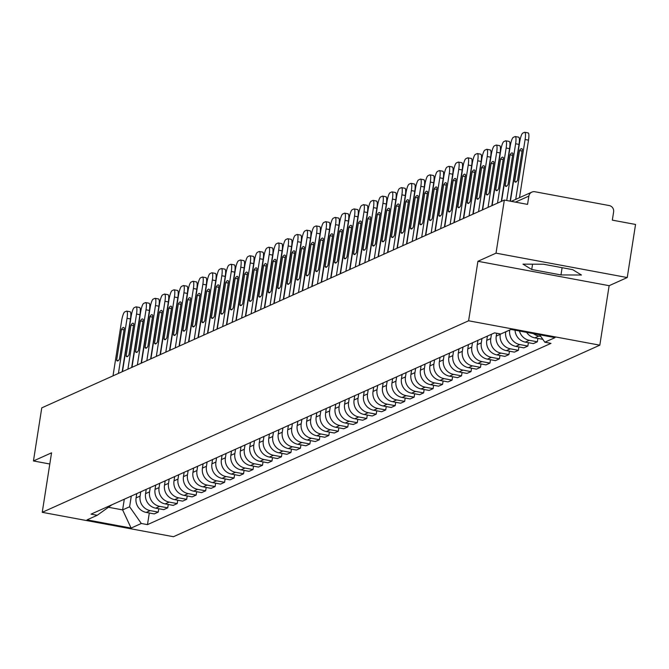 <?xml version="1.0" encoding="UTF-8"?>
<svg xmlns="http://www.w3.org/2000/svg" width="669" height="669" viewBox="0 0 669 669"><rect width="100%" height="100%" fill="white"/><g stroke="black" fill="none" stroke-linecap="round" stroke-linejoin="round"><path stroke-width="1" d="M627.238 277.551L496.022 253.158L504.334 200.064L41.762 407.864L33.45 460.958L51.555 452.829L42.239 512.32L173.455 536.714L599.817 345.179L609.133 285.688L627.238 277.551L635.55 224.458L612.327 220.143L613.624 211.872A5.452 5.285 65.8 0 0 609.208 205.559L534.941 191.752A5.452 5.285 65.8 0 0 528.853 196.109L515.456 202.13M496.022 253.158L477.917 261.286L468.601 320.786L42.239 512.32M504.334 200.064L527.557 204.38L528.853 196.109M33.45 460.958L49.807 464.002M136.76 493.613L136.083 497.903A12.535 12.159 65.8 0 0 146.235 512.421L154.238 513.909L158.252 512.103L150.249 510.614A12.535 12.159 -114.2 0 1 140.097 496.097L140.766 491.807M158.779 508.733L158.252 512.103M146.235 489.357L145.566 493.647A12.535 12.159 65.8 0 0 155.718 508.164L163.721 509.653L167.727 507.846L159.724 506.358A12.535 12.159 -114.2 0 1 149.572 491.84L150.249 487.55M168.254 504.476L167.727 507.846M155.71 485.1L155.041 489.39A12.535 12.159 65.8 0 0 165.193 503.908L173.196 505.388L177.201 503.59L169.198 502.101A12.535 12.159 -114.2 0 1 159.055 487.584L159.724 483.294M177.737 500.22L177.201 503.59M165.193 480.835L164.515 485.125A12.535 12.159 65.8 0 0 174.668 499.643L182.67 501.131L186.684 499.333L178.682 497.845A12.535 12.159 -114.2 0 1 168.529 483.327L169.198 479.037M187.211 495.955L186.684 499.333M174.668 476.579L173.999 480.869A12.535 12.159 65.8 0 0 184.142 495.386L192.154 496.875L196.159 495.077L188.156 493.588A12.535 12.159 -114.2 0 1 178.004 479.071L178.682 474.781M196.686 491.698L196.159 495.077M184.142 472.322L183.473 476.612A12.535 12.159 65.8 0 0 193.625 491.13L201.628 492.618L205.634 490.82L197.631 489.332A12.535 12.159 -114.2 0 1 187.487 474.814L188.156 470.524M206.169 487.442L205.634 490.82M193.625 468.066L192.948 472.356A12.535 12.159 65.8 0 0 203.1 486.873L211.103 488.362L215.117 486.564L207.114 485.075A12.535 12.159 -114.2 0 1 196.962 470.558L197.631 466.268M215.644 483.185L215.117 486.564M203.1 463.809L202.431 468.099A12.535 12.159 65.8 0 0 212.575 482.617L220.586 484.105L224.592 482.299L216.589 480.81A12.535 12.159 -114.2 0 1 206.437 466.301L207.114 462.011M225.119 478.929L224.592 482.299M212.575 459.553L211.906 463.843A12.535 12.159 65.8 0 0 222.058 478.36L230.061 479.849L234.066 478.042L226.063 476.554A12.535 12.159 -114.2 0 1 215.92 462.036L216.589 457.747M234.602 474.672L234.066 478.042M222.058 455.296L221.38 459.586A12.535 12.159 65.8 0 0 231.533 474.104L239.535 475.592L243.549 473.786L235.547 472.297A12.535 12.159 -114.2 0 1 225.394 457.78L226.063 453.49M244.076 470.416L243.549 473.786M231.533 451.04L230.864 455.33A12.535 12.159 65.8 0 0 241.007 469.847L249.019 471.327L253.024 469.529L245.021 468.041A12.535 12.159 -114.2 0 1 234.869 453.523L235.538 449.234M253.551 466.159L253.024 469.529M241.007 446.775L240.338 451.065A12.535 12.159 65.8 0 0 250.49 465.582L258.493 467.071L262.499 465.273L254.496 463.784A12.535 12.159 -114.2 0 1 244.344 449.267L245.021 444.977M263.034 461.894L262.499 465.273M250.49 442.518L249.813 446.808A12.535 12.159 65.8 0 0 259.965 461.326L267.968 462.814L271.982 461.016L263.979 459.528A12.535 12.159 -114.2 0 1 253.827 445.01L254.496 440.72M272.509 457.638L271.982 461.016M259.965 438.262L259.296 442.552A12.535 12.159 65.8 0 0 269.44 457.069L277.451 458.558L281.457 456.76L273.454 455.271A12.535 12.159 -114.2 0 1 263.302 440.754L263.971 436.464M281.983 453.381L281.457 456.76M269.44 434.005L268.771 438.295A12.535 12.159 65.8 0 0 278.923 452.813L286.926 454.301L290.931 452.503L282.928 451.015A12.535 12.159 -114.2 0 1 272.776 436.497L273.454 432.207M291.467 449.125L290.931 452.503M278.923 429.749L278.245 434.039A12.535 12.159 65.8 0 0 288.398 448.556L296.4 450.045L300.414 448.238L292.412 446.75A12.535 12.159 -114.2 0 1 282.259 432.233L282.928 427.951M300.941 444.868L300.414 448.238M288.398 425.492L287.729 429.782A12.535 12.159 65.8 0 0 297.872 444.3L305.884 445.788L309.889 443.982L301.886 442.493A12.535 12.159 -114.2 0 1 291.734 427.976L292.403 423.686M310.416 440.612L309.889 443.982M297.872 421.236L297.203 425.526A12.535 12.159 65.8 0 0 307.355 440.043L315.358 441.532L319.364 439.725L311.361 438.237A12.535 12.159 -114.2 0 1 301.209 423.72L301.886 419.43M319.899 436.355L319.364 439.725M307.355 416.979L306.678 421.269A12.535 12.159 65.8 0 0 316.83 435.778L324.833 437.267L328.847 435.469L320.836 433.98A12.535 12.159 -114.2 0 1 310.692 419.463L311.361 415.173M329.374 432.099L328.847 435.469M316.83 412.714L316.161 417.004A12.535 12.159 65.8 0 0 326.305 431.522L334.308 433.01L338.322 431.212L330.319 429.724A12.535 12.159 -114.2 0 1 320.167 415.206L320.836 410.917M338.849 427.834L338.322 431.212M326.305 408.458L325.636 412.748A12.535 12.159 65.8 0 0 335.788 427.265L343.791 428.754L347.796 426.956L339.793 425.467A12.535 12.159 -114.2 0 1 329.641 410.95L330.319 406.66M348.323 423.577L347.796 426.956M335.788 404.201L335.11 408.491A12.535 12.159 65.8 0 0 345.263 423.009L353.265 424.497L357.279 422.699L349.268 421.211A12.535 12.159 -114.2 0 1 339.124 406.693L339.793 402.404M357.806 419.321L357.279 422.699M345.263 399.945L344.594 404.235A12.535 12.159 65.8 0 0 354.737 418.752L362.74 420.241L366.754 418.443L358.751 416.954A12.535 12.159 -114.2 0 1 348.599 402.437L349.268 398.147M367.281 415.064L366.754 418.443M354.737 395.688L354.068 399.978A12.535 12.159 65.8 0 0 364.22 414.496L372.223 415.984L376.229 414.178L368.226 412.689A12.535 12.159 -114.2 0 1 358.074 398.172L358.751 393.89M376.756 410.808L376.229 414.178M364.22 391.432L363.543 395.722A12.535 12.159 65.8 0 0 373.695 410.239L381.698 411.728L385.712 409.921L377.701 408.433A12.535 12.159 -114.2 0 1 367.557 393.916L368.226 389.626M386.239 406.551L385.712 409.921M373.695 387.175L373.026 391.465A12.535 12.159 65.8 0 0 383.17 405.983L391.173 407.471L395.187 405.665L387.184 404.176A12.535 12.159 -114.2 0 1 377.032 389.659L377.701 385.369M395.714 402.295L395.187 405.665M383.17 382.919L382.501 387.2A12.535 12.159 65.8 0 0 392.653 401.718L400.656 403.206L404.661 401.408L396.658 399.92A12.535 12.159 -114.2 0 1 386.506 385.403L387.184 381.113M405.188 398.03L404.661 401.408M392.644 378.654L391.975 382.944A12.535 12.159 65.8 0 0 402.128 397.461L410.13 398.95L414.144 397.152L406.133 395.663A12.535 12.159 -114.2 0 1 395.989 381.146L396.658 376.856M414.671 393.773L414.144 397.152M402.128 374.397L401.45 378.687A12.535 12.159 65.8 0 0 411.602 393.205L419.605 394.693L423.619 392.895L415.616 391.407A12.535 12.159 -114.2 0 1 405.464 376.89L406.133 372.6M424.146 389.517L423.619 392.895M411.602 370.141L410.933 374.431A12.535 12.159 65.8 0 0 421.085 388.948L429.088 390.437L433.094 388.639L425.091 387.15A12.535 12.159 -114.2 0 1 414.939 372.633L415.616 368.343M433.621 385.26L433.094 388.639M421.077 365.884L420.408 370.174A12.535 12.159 65.8 0 0 430.56 384.692L438.563 386.18L442.577 384.382L434.566 382.894A12.535 12.159 -114.2 0 1 424.422 368.376L425.091 364.087M443.104 381.004L442.577 384.382M430.56 361.628L429.883 365.918A12.535 12.159 65.8 0 0 440.035 380.435L448.038 381.924L452.052 380.117L444.049 378.629A12.535 12.159 -114.2 0 1 433.897 364.112L434.566 359.83M452.579 376.747L452.052 380.117M440.035 357.371L439.366 361.661A12.535 12.159 65.8 0 0 449.518 376.179L457.521 377.667L461.526 375.861L453.523 374.372A12.535 12.159 -114.2 0 1 443.371 359.855L444.049 355.565M462.053 372.491L461.526 375.861M449.509 353.115L448.84 357.405A12.535 12.159 65.8 0 0 458.993 371.922L466.995 373.411L471.001 371.604L462.998 370.116A12.535 12.159 -114.2 0 1 452.854 355.599L453.523 351.309M471.536 368.234L471.001 371.604M458.993 348.858L458.315 353.14A12.535 12.159 65.8 0 0 468.467 367.657L476.47 369.146L480.484 367.348L472.481 365.859A12.535 12.159 -114.2 0 1 462.329 351.342L462.998 347.052M481.011 363.969L480.484 367.348M468.467 344.594L467.798 348.884A12.535 12.159 65.8 0 0 477.942 363.401L485.953 364.889L489.959 363.091L481.956 361.603A12.535 12.159 -114.2 0 1 471.804 347.086L472.481 342.796M490.486 359.713L489.959 363.091M477.942 340.337L477.273 344.627A12.535 12.159 65.8 0 0 487.425 359.144L495.428 360.633L499.434 358.835L491.431 357.346A12.535 12.159 -114.2 0 1 481.287 342.829L481.956 338.539M499.969 355.456L499.434 358.835M487.425 336.081L486.748 340.37A12.535 12.159 65.8 0 0 496.9 354.888L504.903 356.376L508.917 354.578L500.914 353.09A12.535 12.159 -114.2 0 1 490.762 338.573L491.431 334.283M509.444 351.2L508.917 354.578M496.674 333.262L496.231 336.114A12.535 12.159 65.8 0 0 506.374 350.631L514.386 352.12L518.391 350.322L510.388 348.833A12.535 12.159 -114.2 0 1 500.236 334.316L500.295 333.931M518.918 346.943L518.391 350.322M505.714 331.782L505.705 331.857A12.535 12.159 65.8 0 0 515.858 346.375L523.86 347.863L527.866 346.057L519.863 344.568A12.535 12.159 -114.2 0 1 509.719 330.051L509.728 329.976M528.401 342.687L527.866 346.057M515.046 330.193A12.535 12.159 65.8 0 0 525.332 342.118L533.335 343.607L537.349 341.8L529.346 340.312A12.535 12.159 -114.2 0 1 519.462 331.013M537.876 338.43L537.349 341.8M526.612 332.342A12.535 12.159 65.8 0 0 534.807 337.862L542.827 339.342M540.778 336.423L538.821 336.055A12.535 12.159 -114.2 0 1 533.436 333.614M124.3 499.208L122.628 509.903L129.619 506.759L131.291 496.072M129.619 506.759L141.31 523.484L131.107 528.075L87.02 519.872L97.222 515.289L111.874 504.794M141.31 523.484L147.481 524.63L550.997 343.356L544.834 342.21L555.036 337.628L510.949 329.432L500.738 334.015L494.575 332.869L91.059 514.143L97.222 515.289M599.817 345.179L468.601 320.786M609.133 285.688L477.917 261.286M543.454 264.23L522.966 264.146L531.73 269.498L560.973 274.934L581.453 275.018L572.697 269.666L543.454 264.23M108.428 507.261L122.628 509.903L131.107 528.075M149.304 512.989L147.481 524.63M544.834 342.21L539.624 334.759M562.102 267.7L560.973 274.934M532.557 264.188L531.73 269.498M129.886 311.771A8.179 1.656 100.5 0 1 130.129 311.737A8.179 1.656 100.5 0 1 130.455 318.954L122.193 371.738M121.465 329.407L116.632 360.307A17.034 3.454 100.5 0 0 117.359 360.967A17.034 3.454 100.5 0 0 119.483 359.027L124.325 328.119A17.034 3.454 100.5 0 0 123.589 327.467A17.034 3.454 100.5 0 0 121.465 329.407L124.049 329.884M118.413 373.436L127.043 318.319A8.179 1.656 -79.5 0 0 126.717 311.102A8.179 1.656 -79.5 0 0 126.474 311.135L124.718 311.93A8.179 1.656 -79.5 0 0 121.641 320.752L113.011 375.861M116.632 360.307L118.279 360.616M139.361 307.514A8.179 1.656 100.5 0 1 139.604 307.481A8.179 1.656 100.5 0 1 139.938 314.698L131.668 367.482M130.948 325.151L126.107 356.05A17.034 3.454 100.5 0 0 126.842 356.711A17.034 3.454 100.5 0 0 128.966 354.771L133.8 323.863A17.034 3.454 100.5 0 0 133.072 323.211A17.034 3.454 100.5 0 0 130.948 325.151L133.524 325.627M127.896 369.171L136.526 314.062A8.179 1.656 -79.5 0 0 136.192 306.845A8.179 1.656 -79.5 0 0 135.958 306.879L134.193 307.673A8.179 1.656 -79.5 0 0 131.116 316.496L122.486 371.604M126.107 356.05L127.762 356.36M148.844 303.258A8.179 1.656 100.5 0 1 149.087 303.216A8.179 1.656 100.5 0 1 149.413 310.441L141.151 363.217M140.423 320.886L135.581 351.794A17.034 3.454 100.5 0 0 136.317 352.446A17.034 3.454 100.5 0 0 138.441 350.506L143.283 319.606A17.034 3.454 100.5 0 0 142.547 318.946A17.034 3.454 100.5 0 0 140.423 320.886L143.007 321.371M137.371 364.914L146.001 309.806A8.179 1.656 -79.5 0 0 145.675 302.589A8.179 1.656 -79.5 0 0 145.432 302.622L143.668 303.417A8.179 1.656 -79.5 0 0 140.59 312.239L131.96 367.348M135.581 351.794L137.237 352.103M158.319 299.001A8.179 1.656 100.5 0 1 158.561 298.959A8.179 1.656 100.5 0 1 158.888 306.185L150.625 358.96M149.898 316.629L145.064 347.537A17.034 3.454 100.5 0 0 145.792 348.189A17.034 3.454 100.5 0 0 147.916 346.249L152.758 315.35A17.034 3.454 100.5 0 0 152.022 314.689A17.034 3.454 100.5 0 0 149.898 316.629L152.482 317.114M146.846 360.658L155.476 305.549A8.179 1.656 -79.5 0 0 155.149 298.324A8.179 1.656 -79.5 0 0 154.907 298.366L153.142 299.152A8.179 1.656 -79.5 0 0 150.073 307.974L141.443 363.091M145.064 347.537L146.712 347.838M167.794 294.736A8.179 1.656 100.5 0 1 168.036 294.703A8.179 1.656 100.5 0 1 168.371 301.928L160.1 354.704M159.381 312.373L154.539 343.281A17.034 3.454 100.5 0 0 155.275 343.933A17.034 3.454 100.5 0 0 157.399 341.993L162.233 311.093A17.034 3.454 100.5 0 0 161.505 310.433A17.034 3.454 100.5 0 0 159.381 312.373L161.957 312.858M156.329 356.401L164.959 301.293A8.179 1.656 -79.5 0 0 164.624 294.067A8.179 1.656 -79.5 0 0 164.382 294.109L162.626 294.895A8.179 1.656 -79.5 0 0 159.548 303.718L150.918 358.827M154.539 343.281L156.195 343.582M177.277 290.48A8.179 1.656 100.5 0 1 177.519 290.446A8.179 1.656 100.5 0 1 177.845 297.672L169.575 350.447M168.856 308.116L164.014 339.016A17.034 3.454 100.5 0 0 164.75 339.676A17.034 3.454 100.5 0 0 166.874 337.736L171.716 306.837A17.034 3.454 100.5 0 0 170.98 306.176A17.034 3.454 100.5 0 0 168.856 308.116L171.44 308.593M165.803 352.145L174.433 297.036A8.179 1.656 -79.5 0 0 174.107 289.811A8.179 1.656 -79.5 0 0 173.865 289.853L172.1 290.639A8.179 1.656 -79.5 0 0 169.023 299.461L160.393 354.57M164.014 339.016L165.669 339.325M186.751 286.223A8.179 1.656 100.5 0 1 186.994 286.19A8.179 1.656 100.5 0 1 187.32 293.407L179.058 346.191M178.33 303.86L173.497 334.759A17.034 3.454 100.5 0 0 174.224 335.42A17.034 3.454 100.5 0 0 176.348 333.48L181.19 302.58A17.034 3.454 100.5 0 0 180.454 301.92A17.034 3.454 100.5 0 0 178.33 303.86L180.914 304.336M175.278 347.888L183.908 292.779A8.179 1.656 -79.5 0 0 183.582 285.554A8.179 1.656 -79.5 0 0 183.339 285.588L181.575 286.382A8.179 1.656 -79.5 0 0 178.506 295.205L169.876 350.313M173.497 334.759L175.144 335.069M196.226 281.967A8.179 1.656 100.5 0 1 196.469 281.933A8.179 1.656 100.5 0 1 196.795 289.15L188.533 341.934M187.813 299.603L182.972 330.503A17.034 3.454 100.5 0 0 183.707 331.163A17.034 3.454 100.5 0 0 185.823 329.223L190.665 298.315A17.034 3.454 100.5 0 0 189.929 297.663A17.034 3.454 100.5 0 0 187.813 299.603L190.389 300.08M184.761 343.632L193.391 288.515A8.179 1.656 -79.5 0 0 193.057 281.298A8.179 1.656 -79.5 0 0 192.814 281.331L191.058 282.126A8.179 1.656 -79.5 0 0 187.981 290.948L179.351 346.057M182.972 330.503L184.627 330.812M205.709 277.71A8.179 1.656 100.5 0 1 205.952 277.677A8.179 1.656 100.5 0 1 206.278 284.894L198.007 337.678M197.288 295.347L192.446 326.246A17.034 3.454 100.5 0 0 193.182 326.907A17.034 3.454 100.5 0 0 195.306 324.967L200.14 294.059A17.034 3.454 100.5 0 0 199.412 293.407A17.034 3.454 100.5 0 0 197.288 295.347L199.864 295.823M194.236 339.375L202.866 284.258A8.179 1.656 -79.5 0 0 202.54 277.041A8.179 1.656 -79.5 0 0 202.297 277.075L200.533 277.869A8.179 1.656 -79.5 0 0 197.455 286.692L188.825 341.8M192.446 326.246L194.102 326.556M215.184 273.454A8.179 1.656 100.5 0 1 215.426 273.42A8.179 1.656 100.5 0 1 215.753 280.637L207.49 333.413M206.763 291.09L201.929 321.99A17.034 3.454 100.5 0 0 202.657 322.65A17.034 3.454 100.5 0 0 204.781 320.71L209.623 289.802A17.034 3.454 100.5 0 0 208.887 289.15A17.034 3.454 100.5 0 0 206.763 291.09L209.347 291.567M203.71 335.11L212.341 280.002A8.179 1.656 -79.5 0 0 212.014 272.785A8.179 1.656 -79.5 0 0 211.772 272.818L210.007 273.613A8.179 1.656 -79.5 0 0 206.938 282.435L198.308 337.544M201.929 321.99L203.577 322.299M224.659 269.197A8.179 1.656 100.5 0 1 224.901 269.155A8.179 1.656 100.5 0 1 225.227 276.381L216.965 329.156M216.246 286.825L211.404 317.733A17.034 3.454 100.5 0 0 212.14 318.385A17.034 3.454 100.5 0 0 214.256 316.445L219.098 285.546A17.034 3.454 100.5 0 0 218.362 284.885A17.034 3.454 100.5 0 0 216.246 286.825L218.822 287.31M213.185 330.854L221.815 275.745A8.179 1.656 -79.5 0 0 221.489 268.528A8.179 1.656 -79.5 0 0 221.247 268.562L219.491 269.356A8.179 1.656 -79.5 0 0 216.413 278.179L207.783 333.287M211.404 317.733L213.06 318.043M234.142 264.941A8.179 1.656 100.5 0 1 234.384 264.899A8.179 1.656 100.5 0 1 234.71 272.124L226.44 324.9M225.721 282.569L220.879 313.477A17.034 3.454 100.5 0 0 221.615 314.129A17.034 3.454 100.5 0 0 223.739 312.189L228.572 281.289A17.034 3.454 100.5 0 0 227.845 280.629A17.034 3.454 100.5 0 0 225.721 282.569L228.296 283.054M222.668 326.597L231.298 271.489A8.179 1.656 -79.5 0 0 230.972 264.263A8.179 1.656 -79.5 0 0 230.73 264.305L228.965 265.091A8.179 1.656 -79.5 0 0 225.888 273.914L217.258 329.031M220.879 313.477L222.534 313.778M243.616 260.676A8.179 1.656 100.5 0 1 243.859 260.642A8.179 1.656 100.5 0 1 244.185 267.868L235.923 320.643M235.195 278.312L230.362 309.22A17.034 3.454 100.5 0 0 231.089 309.872A17.034 3.454 100.5 0 0 233.213 307.932L238.055 277.033A17.034 3.454 100.5 0 0 237.319 276.372A17.034 3.454 100.5 0 0 235.195 278.312L237.779 278.797M232.143 322.341L240.773 267.232A8.179 1.656 -79.5 0 0 240.447 260.007A8.179 1.656 -79.5 0 0 240.204 260.049L238.44 260.835A8.179 1.656 -79.5 0 0 235.371 269.657L226.741 324.766M230.362 309.22L232.009 309.521M253.091 256.419A8.179 1.656 100.5 0 1 253.334 256.386A8.179 1.656 100.5 0 1 253.66 263.611L245.398 316.387M244.678 274.056L239.837 304.955A17.034 3.454 100.5 0 0 240.572 305.616A17.034 3.454 100.5 0 0 242.688 303.676L247.53 272.776A17.034 3.454 100.5 0 0 246.794 272.116A17.034 3.454 100.5 0 0 244.678 274.056L247.254 274.533M241.618 318.084L250.248 262.976A8.179 1.656 -79.5 0 0 249.922 255.75A8.179 1.656 -79.5 0 0 249.679 255.792L247.923 256.578A8.179 1.656 -79.5 0 0 244.846 265.401L236.216 320.51M239.837 304.955L241.492 305.265M262.574 252.163A8.179 1.656 100.5 0 1 262.817 252.129A8.179 1.656 100.5 0 1 263.143 259.346L254.872 312.13M254.153 269.799L249.311 300.699A17.034 3.454 100.5 0 0 250.047 301.359A17.034 3.454 100.5 0 0 252.171 299.419L257.005 268.52A17.034 3.454 100.5 0 0 256.277 267.859A17.034 3.454 100.5 0 0 254.153 269.799L256.729 270.276M251.101 313.828L259.731 258.719A8.179 1.656 -79.5 0 0 259.405 251.494A8.179 1.656 -79.5 0 0 259.162 251.527L257.398 252.322A8.179 1.656 -79.5 0 0 254.32 261.144L245.69 316.253M249.311 300.699L250.967 301.008M272.049 247.906A8.179 1.656 100.5 0 1 272.291 247.873A8.179 1.656 100.5 0 1 272.618 255.09L264.355 307.874M263.628 265.543L258.794 296.442A17.034 3.454 100.5 0 0 259.522 297.103A17.034 3.454 100.5 0 0 261.646 295.163L266.488 264.255A17.034 3.454 100.5 0 0 265.752 263.603A17.034 3.454 100.5 0 0 263.628 265.543L266.212 266.019M260.576 309.571L269.206 254.454A8.179 1.656 -79.5 0 0 268.879 247.237A8.179 1.656 -79.5 0 0 268.637 247.271L266.872 248.065A8.179 1.656 -79.5 0 0 263.803 256.888L255.173 311.997M258.794 296.442L260.442 296.752M281.524 243.65A8.179 1.656 100.5 0 1 281.766 243.616A8.179 1.656 100.5 0 1 282.092 250.833L273.83 303.617M273.111 261.286L268.269 292.186A17.034 3.454 100.5 0 0 269.005 292.846A17.034 3.454 100.5 0 0 271.121 290.906L275.963 259.998A17.034 3.454 100.5 0 0 275.227 259.346A17.034 3.454 100.5 0 0 273.111 261.286L275.687 261.763M270.05 305.307L278.68 250.198A8.179 1.656 -79.5 0 0 278.354 242.981A8.179 1.656 -79.5 0 0 278.112 243.014L276.356 243.809A8.179 1.656 -79.5 0 0 273.278 252.631L264.648 307.74M268.269 292.186L269.925 292.495M291.007 239.393A8.179 1.656 100.5 0 1 291.249 239.36A8.179 1.656 100.5 0 1 291.575 246.577L283.305 299.352M282.586 257.03L277.744 287.929A17.034 3.454 100.5 0 0 278.48 288.59A17.034 3.454 100.5 0 0 280.604 286.65L285.437 255.742A17.034 3.454 100.5 0 0 284.71 255.09A17.034 3.454 100.5 0 0 282.586 257.03L285.161 257.506M279.533 301.05L288.163 245.941A8.179 1.656 -79.5 0 0 287.837 238.724A8.179 1.656 -79.5 0 0 287.595 238.758L285.83 239.552A8.179 1.656 -79.5 0 0 282.753 248.375L274.123 303.483M277.744 287.929L279.399 288.239M300.481 235.137A8.179 1.656 100.5 0 1 300.724 235.095A8.179 1.656 100.5 0 1 301.05 242.32L292.788 295.096M292.06 252.765L287.227 283.673A17.034 3.454 100.5 0 0 287.954 284.325A17.034 3.454 100.5 0 0 290.078 282.385L294.92 251.485A17.034 3.454 100.5 0 0 294.184 250.825A17.034 3.454 100.5 0 0 292.06 252.765L294.644 253.25M289.008 296.793L297.638 241.685A8.179 1.656 -79.5 0 0 297.312 234.468A8.179 1.656 -79.5 0 0 297.069 234.501L295.305 235.296A8.179 1.656 -79.5 0 0 292.228 244.118L283.597 299.227M287.227 283.673L288.874 283.982M309.956 230.88A8.179 1.656 100.5 0 1 310.199 230.838A8.179 1.656 100.5 0 1 310.525 238.064L302.263 290.839M301.543 248.508L296.702 279.416A17.034 3.454 100.5 0 0 297.437 280.068A17.034 3.454 100.5 0 0 299.553 278.128L304.395 247.229A17.034 3.454 100.5 0 0 303.659 246.568A17.034 3.454 100.5 0 0 301.543 248.508L304.119 248.993M298.483 292.537L307.113 237.428A8.179 1.656 -79.5 0 0 306.787 230.203A8.179 1.656 -79.5 0 0 306.544 230.245L304.788 231.031A8.179 1.656 -79.5 0 0 301.711 239.853L293.081 294.97M296.702 279.416L298.357 279.717M319.439 226.615A8.179 1.656 100.5 0 1 319.673 226.582A8.179 1.656 100.5 0 1 320.008 233.807L311.737 286.583M311.018 244.252L306.176 275.16A17.034 3.454 100.5 0 0 306.912 275.812A17.034 3.454 100.5 0 0 309.036 273.872L313.87 242.972A17.034 3.454 100.5 0 0 313.142 242.312A17.034 3.454 100.5 0 0 311.018 244.252L313.594 244.737M307.966 288.28L316.596 233.172A8.179 1.656 -79.5 0 0 316.27 225.946A8.179 1.656 -79.5 0 0 316.027 225.988L314.263 226.774A8.179 1.656 -79.5 0 0 311.185 235.597L302.555 290.706M306.176 275.16L307.832 275.461M328.914 222.359A8.179 1.656 100.5 0 1 329.156 222.325A8.179 1.656 100.5 0 1 329.483 229.551L321.22 282.326M320.493 239.995L315.659 270.895A17.034 3.454 100.5 0 0 316.387 271.555A17.034 3.454 100.5 0 0 318.511 269.615L323.353 238.716A17.034 3.454 100.5 0 0 322.617 238.055A17.034 3.454 100.5 0 0 320.493 239.995L323.077 240.472M317.441 284.024L326.071 228.915A8.179 1.656 -79.5 0 0 325.744 221.69A8.179 1.656 -79.5 0 0 325.502 221.723L323.737 222.518A8.179 1.656 -79.5 0 0 320.66 231.34L312.03 286.449M315.659 270.895L317.307 271.204M338.389 218.102A8.179 1.656 100.5 0 1 338.631 218.069A8.179 1.656 100.5 0 1 338.957 225.286L330.695 278.07M329.976 235.739L325.134 266.638A17.034 3.454 100.5 0 0 325.87 267.299A17.034 3.454 100.5 0 0 327.986 265.359L332.828 234.459A17.034 3.454 100.5 0 0 332.092 233.799A17.034 3.454 100.5 0 0 329.976 235.739L332.552 236.216M326.915 279.767L335.545 224.659A8.179 1.656 -79.5 0 0 335.219 217.433A8.179 1.656 -79.5 0 0 334.977 217.467L333.221 218.261A8.179 1.656 -79.5 0 0 330.143 227.084L321.513 282.193M325.134 266.638L326.79 266.948M347.872 213.846A8.179 1.656 100.5 0 1 348.106 213.812A8.179 1.656 100.5 0 1 348.44 221.029L340.17 273.813M339.451 231.482L334.609 262.382A17.034 3.454 100.5 0 0 335.345 263.042A17.034 3.454 100.5 0 0 337.469 261.102L342.302 230.195A17.034 3.454 100.5 0 0 341.575 229.542A17.034 3.454 100.5 0 0 339.451 231.482L342.026 231.959M336.398 275.511L345.028 220.394A8.179 1.656 -79.5 0 0 344.694 213.177A8.179 1.656 -79.5 0 0 344.46 213.21L342.695 214.005A8.179 1.656 -79.5 0 0 339.618 222.827L330.988 277.936M334.609 262.382L336.264 262.691M357.346 209.589A8.179 1.656 100.5 0 1 357.589 209.556A8.179 1.656 100.5 0 1 357.915 216.773L349.653 269.557M348.925 227.226L344.092 258.125A17.034 3.454 100.5 0 0 344.819 258.786A17.034 3.454 100.5 0 0 346.943 256.846L351.785 225.938A17.034 3.454 100.5 0 0 351.049 225.286A17.034 3.454 100.5 0 0 348.925 227.226L351.509 227.703M345.873 271.246L354.503 216.137A8.179 1.656 -79.5 0 0 354.177 208.92A8.179 1.656 -79.5 0 0 353.934 208.954L352.17 209.748A8.179 1.656 -79.5 0 0 349.093 218.571L340.462 273.68M344.092 258.125L345.739 258.435M366.821 205.333A8.179 1.656 100.5 0 1 367.064 205.299A8.179 1.656 100.5 0 1 367.39 212.516L359.128 265.292M358.408 222.969L353.567 253.869A17.034 3.454 100.5 0 0 354.294 254.529A17.034 3.454 100.5 0 0 356.418 252.589L361.26 221.682A17.034 3.454 100.5 0 0 360.524 221.029A17.034 3.454 100.5 0 0 358.408 222.969L360.984 223.446M355.348 266.99L363.978 211.881A8.179 1.656 -79.5 0 0 363.652 204.664A8.179 1.656 -79.5 0 0 363.409 204.697L361.653 205.492A8.179 1.656 -79.5 0 0 358.576 214.314L349.946 269.423M353.567 253.869L355.222 254.178M376.304 201.076A8.179 1.656 100.5 0 1 376.538 201.035A8.179 1.656 100.5 0 1 376.873 208.26L368.602 261.035M367.883 218.704L363.041 249.612A17.034 3.454 100.5 0 0 363.777 250.265A17.034 3.454 100.5 0 0 365.901 248.324L370.735 217.425A17.034 3.454 100.5 0 0 370.007 216.764A17.034 3.454 100.5 0 0 367.883 218.704L370.459 219.189M364.831 262.733L373.461 207.624A8.179 1.656 -79.5 0 0 373.126 200.407A8.179 1.656 -79.5 0 0 372.892 200.441L371.128 201.227A8.179 1.656 -79.5 0 0 368.05 210.058L359.42 265.167M363.041 249.612L364.697 249.922M385.779 196.82A8.179 1.656 100.5 0 1 386.021 196.778A8.179 1.656 100.5 0 1 386.348 204.003L378.085 256.779M377.358 214.448L372.516 245.356A17.034 3.454 100.5 0 0 373.252 246.008A17.034 3.454 100.5 0 0 375.376 244.068L380.218 213.168A17.034 3.454 100.5 0 0 379.482 212.508A17.034 3.454 100.5 0 0 377.358 214.448L379.942 214.933M374.306 258.477L382.936 203.368A8.179 1.656 -79.5 0 0 382.609 196.142A8.179 1.656 -79.5 0 0 382.367 196.184L380.602 196.97A8.179 1.656 -79.5 0 0 377.525 205.793L368.895 260.91M372.516 245.356L374.172 245.657M395.254 192.555A8.179 1.656 100.5 0 1 395.496 192.521A8.179 1.656 100.5 0 1 395.822 199.747L387.56 252.522M386.833 210.191L381.999 241.099A17.034 3.454 100.5 0 0 382.727 241.752A17.034 3.454 100.5 0 0 384.851 239.811L389.692 208.912A17.034 3.454 100.5 0 0 388.957 208.251A17.034 3.454 100.5 0 0 386.833 210.191L389.417 210.676M383.78 254.22L392.41 199.111A8.179 1.656 -79.5 0 0 392.084 191.886A8.179 1.656 -79.5 0 0 391.842 191.928L390.086 192.714A8.179 1.656 -79.5 0 0 387.008 201.536L378.378 256.645M381.999 241.099L383.655 241.4M404.737 188.298A8.179 1.656 100.5 0 1 404.971 188.265A8.179 1.656 100.5 0 1 405.305 195.49L397.035 248.266M396.316 205.935L391.474 236.834A17.034 3.454 100.5 0 0 392.21 237.495A17.034 3.454 100.5 0 0 394.334 235.555L399.167 204.655A17.034 3.454 100.5 0 0 398.44 203.995A17.034 3.454 100.5 0 0 396.316 205.935L398.891 206.412M393.263 249.963L401.893 194.855A8.179 1.656 -79.5 0 0 401.559 187.629A8.179 1.656 -79.5 0 0 401.325 187.663L399.56 188.457A8.179 1.656 -79.5 0 0 396.483 197.28L387.853 252.389M391.474 236.834L393.129 237.144M414.211 184.042A8.179 1.656 100.5 0 1 414.454 184.008A8.179 1.656 100.5 0 1 414.78 191.225L406.518 244.009M405.79 201.678L400.948 232.578A17.034 3.454 100.5 0 0 401.684 233.238A17.034 3.454 100.5 0 0 403.808 231.298L408.65 200.399A17.034 3.454 100.5 0 0 407.914 199.738A17.034 3.454 100.5 0 0 405.79 201.678L408.374 202.155M402.738 245.707L411.368 190.598A8.179 1.656 -79.5 0 0 411.042 183.373A8.179 1.656 -79.5 0 0 410.799 183.406L409.035 184.201A8.179 1.656 -79.5 0 0 405.958 193.023L397.327 248.132M400.948 232.578L402.604 232.887M423.686 179.785A8.179 1.656 100.5 0 1 423.929 179.752A8.179 1.656 100.5 0 1 424.255 186.969L415.993 239.753M415.265 197.422L410.432 228.321A17.034 3.454 100.5 0 0 411.159 228.982A17.034 3.454 100.5 0 0 413.283 227.042L418.125 196.134A17.034 3.454 100.5 0 0 417.389 195.482A17.034 3.454 100.5 0 0 415.265 197.422L417.849 197.899M412.213 241.45L420.843 186.333A8.179 1.656 -79.5 0 0 420.517 179.116A8.179 1.656 -79.5 0 0 420.274 179.15L418.51 179.944A8.179 1.656 -79.5 0 0 415.441 188.767L406.811 243.876M410.432 228.321L412.079 228.631M433.161 175.529A8.179 1.656 100.5 0 1 433.403 175.495A8.179 1.656 100.5 0 1 433.738 182.712L425.467 235.496M424.748 193.165L419.906 224.065A17.034 3.454 100.5 0 0 420.642 224.725A17.034 3.454 100.5 0 0 422.766 222.785L427.6 191.878A17.034 3.454 100.5 0 0 426.872 191.225A17.034 3.454 100.5 0 0 424.748 193.165L427.324 193.642M421.696 237.186L430.326 182.077A8.179 1.656 -79.5 0 0 429.991 174.86A8.179 1.656 -79.5 0 0 429.757 174.893L427.993 175.688A8.179 1.656 -79.5 0 0 424.915 184.51L416.285 239.619M419.906 224.065L421.562 224.374M442.644 171.272A8.179 1.656 100.5 0 1 442.886 171.231A8.179 1.656 100.5 0 1 443.213 178.456L434.95 231.231M434.223 188.909L429.381 219.808A17.034 3.454 100.5 0 0 430.117 220.469A17.034 3.454 100.5 0 0 432.241 218.529L437.083 187.621A17.034 3.454 100.5 0 0 436.347 186.969A17.034 3.454 100.5 0 0 434.223 188.909L436.807 189.386M431.171 232.929L439.801 177.82A8.179 1.656 -79.5 0 0 439.474 170.603A8.179 1.656 -79.5 0 0 439.232 170.637L437.467 171.431A8.179 1.656 -79.5 0 0 434.39 180.254L425.76 235.363M429.381 219.808L431.037 220.118M452.119 167.016A8.179 1.656 100.5 0 1 452.361 166.974A8.179 1.656 100.5 0 1 452.687 174.199L444.425 226.975M443.698 184.644L438.864 215.552A17.034 3.454 100.5 0 0 439.592 216.204A17.034 3.454 100.5 0 0 441.716 214.264L446.558 183.365A17.034 3.454 100.5 0 0 445.822 182.704A17.034 3.454 100.5 0 0 443.698 184.644L446.282 185.129M440.645 228.673L449.275 173.564A8.179 1.656 -79.5 0 0 448.949 166.347A8.179 1.656 -79.5 0 0 448.707 166.38L446.942 167.166A8.179 1.656 -79.5 0 0 443.873 175.997L435.243 231.106M438.864 215.552L440.511 215.861M461.593 162.759A8.179 1.656 100.5 0 1 461.836 162.718A8.179 1.656 100.5 0 1 462.17 169.943L453.9 222.718M453.181 180.387L448.339 211.295A17.034 3.454 100.5 0 0 449.075 211.948A17.034 3.454 100.5 0 0 451.199 210.007L456.032 179.108A17.034 3.454 100.5 0 0 455.305 178.447A17.034 3.454 100.5 0 0 453.181 180.387L455.756 180.873M450.128 224.416L458.758 169.307A8.179 1.656 -79.5 0 0 458.424 162.082A8.179 1.656 -79.5 0 0 458.181 162.124L456.425 162.91A8.179 1.656 -79.5 0 0 453.348 171.732L444.718 226.85M448.339 211.295L449.994 211.596M471.076 158.494A8.179 1.656 100.5 0 1 471.319 158.461A8.179 1.656 100.5 0 1 471.645 165.686L463.374 218.462M462.655 176.131L457.813 207.039A17.034 3.454 100.5 0 0 458.549 207.691A17.034 3.454 100.5 0 0 460.673 205.751L465.515 174.852A17.034 3.454 100.5 0 0 464.779 174.191A17.034 3.454 100.5 0 0 462.655 176.131L465.239 176.616M459.603 220.16L468.233 165.051A8.179 1.656 -79.5 0 0 467.907 157.825A8.179 1.656 -79.5 0 0 467.664 157.867L465.9 158.653A8.179 1.656 -79.5 0 0 462.823 167.476L454.192 222.585M457.813 207.039L459.469 207.34M480.551 154.238A8.179 1.656 100.5 0 1 480.794 154.205A8.179 1.656 100.5 0 1 481.12 161.43L472.858 214.205M472.13 171.874L467.296 202.774A17.034 3.454 100.5 0 0 468.024 203.435A17.034 3.454 100.5 0 0 470.148 201.494L474.99 170.595A17.034 3.454 100.5 0 0 474.254 169.934A17.034 3.454 100.5 0 0 472.13 171.874L474.714 172.351M469.078 215.903L477.708 160.794A8.179 1.656 -79.5 0 0 477.382 153.569A8.179 1.656 -79.5 0 0 477.139 153.602L475.375 154.397A8.179 1.656 -79.5 0 0 472.306 163.219L463.676 218.328M467.296 202.774L468.944 203.083M490.026 149.981A8.179 1.656 100.5 0 1 490.268 149.948A8.179 1.656 100.5 0 1 490.594 157.165L482.332 209.949M481.613 167.618L476.771 198.517A17.034 3.454 100.5 0 0 477.507 199.178A17.034 3.454 100.5 0 0 479.623 197.238L484.465 166.338A17.034 3.454 100.5 0 0 483.729 165.678A17.034 3.454 100.5 0 0 481.613 167.618L484.189 168.095M478.561 211.647L487.191 156.538A8.179 1.656 -79.5 0 0 486.856 149.312A8.179 1.656 -79.5 0 0 486.614 149.346L484.858 150.14A8.179 1.656 -79.5 0 0 481.78 158.963L473.15 214.072M476.771 198.517L478.427 198.827M499.509 145.725A8.179 1.656 100.5 0 1 499.751 145.691A8.179 1.656 100.5 0 1 500.078 152.908L491.807 205.692M491.088 163.361L486.246 194.261A17.034 3.454 100.5 0 0 486.982 194.922A17.034 3.454 100.5 0 0 489.106 192.981L493.939 162.074A17.034 3.454 100.5 0 0 493.212 161.421A17.034 3.454 100.5 0 0 491.088 163.361L493.663 163.838M488.036 207.39L496.666 152.273A8.179 1.656 -79.5 0 0 496.339 145.056A8.179 1.656 -79.5 0 0 496.097 145.089L494.332 145.884A8.179 1.656 -79.5 0 0 491.255 154.706L482.625 209.815M486.246 194.261L487.902 194.57M508.984 141.468A8.179 1.656 100.5 0 1 509.226 141.435A8.179 1.656 100.5 0 1 509.552 148.652L501.29 201.436M500.563 159.105L495.729 190.004A17.034 3.454 100.5 0 0 496.457 190.665A17.034 3.454 100.5 0 0 498.581 188.725L503.423 157.817A17.034 3.454 100.5 0 0 502.687 157.165A17.034 3.454 100.5 0 0 500.563 159.105L503.147 159.582M497.51 203.125L506.14 148.016A8.179 1.656 -79.5 0 0 505.814 140.799A8.179 1.656 -79.5 0 0 505.572 140.833L503.807 141.627A8.179 1.656 -79.5 0 0 500.738 150.45L492.108 205.559M495.729 190.004L497.376 190.314M518.458 137.212A8.179 1.656 100.5 0 1 518.701 137.17A8.179 1.656 100.5 0 1 519.027 144.395L510.146 201.143M510.046 154.848L505.204 185.748A17.034 3.454 100.5 0 0 505.94 186.4A17.034 3.454 100.5 0 0 508.055 184.46L512.897 153.561A17.034 3.454 100.5 0 0 512.161 152.908A17.034 3.454 100.5 0 0 510.046 154.848L512.621 155.325M506.734 200.508L515.615 143.76A8.179 1.656 -79.5 0 0 515.289 136.543A8.179 1.656 -79.5 0 0 515.046 136.576L513.29 137.371A8.179 1.656 -79.5 0 0 510.213 146.193L501.583 201.302M505.204 185.748L506.859 186.057M527.941 132.955A8.179 1.656 100.5 0 1 528.184 132.914A8.179 1.656 100.5 0 1 528.51 140.139L519.495 197.673M519.52 150.584L514.678 181.491A17.034 3.454 100.5 0 0 515.414 182.144A17.034 3.454 100.5 0 0 517.538 180.204L522.372 149.304A17.034 3.454 100.5 0 0 521.644 148.643A17.034 3.454 100.5 0 0 519.52 150.584L522.096 151.069M515.724 199.37L525.098 139.503A8.179 1.656 -79.5 0 0 524.772 132.286A8.179 1.656 -79.5 0 0 524.529 132.32L522.765 133.106A8.179 1.656 -79.5 0 0 519.688 141.928L510.414 201.193M514.678 181.491L516.334 181.801M509.719 330.051L505.705 331.857M500.236 334.316L496.231 336.114M490.762 338.573L486.748 340.37M481.287 342.829L477.273 344.627M471.804 347.086L467.798 348.884M462.329 351.342L458.315 353.14M452.854 355.599L448.84 357.405M443.371 359.855L439.366 361.661M433.897 364.112L429.883 365.918M424.422 368.376L420.408 370.174M414.939 372.633L410.933 374.431M405.464 376.89L401.45 378.687M395.989 381.146L391.975 382.944M386.506 385.403L382.501 387.2M377.032 389.659L373.026 391.465M367.557 393.916L363.543 395.722M358.074 398.172L354.068 399.978M348.599 402.437L344.594 404.235M339.124 406.693L335.11 408.491M329.641 410.95L325.636 412.748M320.167 415.206L316.161 417.004M310.692 419.463L306.678 421.269M301.209 423.72L297.203 425.526M291.734 427.976L287.729 429.782M282.259 432.233L278.245 434.039M272.776 436.497L268.771 438.295M263.302 440.754L259.296 442.552M253.827 445.01L249.813 446.808M244.344 449.267L240.338 451.065M234.869 453.523L230.864 455.33M225.394 457.78L221.38 459.586M215.92 462.036L211.906 463.843M206.437 466.301L202.431 468.099M196.962 470.558L192.948 472.356M187.487 474.814L183.473 476.612M178.004 479.071L173.999 480.869M168.529 483.327L164.515 485.125M159.055 487.584L155.041 489.39M149.572 491.84L145.566 493.647M140.097 496.097L136.083 497.903M529.346 340.312L525.332 342.118M519.863 344.568L515.858 346.375M510.388 348.833L506.374 350.631M500.914 353.09L496.9 354.888M491.431 357.346L487.425 359.144M481.956 361.603L477.942 363.401M472.481 365.859L468.467 367.657M462.998 370.116L458.993 371.922M453.523 374.372L449.518 376.179M444.049 378.629L440.035 380.435M434.566 382.894L430.56 384.692M425.091 387.15L421.085 388.948M415.616 391.407L411.602 393.205M406.133 395.663L402.128 397.461M396.658 399.92L392.653 401.718M387.184 404.176L383.17 405.983M377.701 408.433L373.695 410.239M368.226 412.689L364.22 414.496M358.751 416.954L354.737 418.752M349.268 421.211L345.263 423.009M339.793 425.467L335.788 427.265M330.319 429.724L326.305 431.522M320.836 433.98L316.83 435.778M311.361 438.237L307.355 440.043M301.886 442.493L297.872 444.3M292.412 446.75L288.398 448.556M282.928 451.015L278.923 452.813M273.454 455.271L269.44 457.069M263.979 459.528L259.965 461.326M254.496 463.784L250.49 465.582M245.021 468.041L241.007 469.847M235.547 472.297L231.533 474.104M226.063 476.554L222.058 478.36M216.589 480.81L212.575 482.617M207.114 485.075L203.1 486.873M197.631 489.332L193.625 491.13M188.156 493.588L184.142 495.386M178.682 497.845L174.668 499.643M169.198 502.101L165.193 503.908M159.724 506.358L155.718 508.164M150.249 510.614L146.235 512.421M538.821 336.055L534.807 337.862M127.043 318.319L130.455 318.954M136.526 314.062L139.938 314.698M146.001 309.806L149.413 310.441M155.476 305.549L158.888 306.185M164.959 301.293L168.371 301.928M174.433 297.036L177.845 297.672M183.908 292.779L187.32 293.407M193.391 288.515L196.795 289.15M202.866 284.258L206.278 284.894M212.341 280.002L215.753 280.637M221.815 275.745L225.227 276.381M231.298 271.489L234.71 272.124M240.773 267.232L244.185 267.868M250.248 262.976L253.66 263.611M259.731 258.719L263.143 259.346M269.206 254.454L272.618 255.09M278.68 250.198L282.092 250.833M288.163 245.941L291.575 246.577M297.638 241.685L301.05 242.32M307.113 237.428L310.525 238.064M316.596 233.172L320.008 233.807M326.071 228.915L329.483 229.551M335.545 224.659L338.957 225.286M345.028 220.394L348.44 221.029M354.503 216.137L357.915 216.773M363.978 211.881L367.39 212.516M373.461 207.624L376.873 208.26M382.936 203.368L386.348 204.003M392.41 199.111L395.822 199.747M401.893 194.855L405.305 195.49M411.368 190.598L414.78 191.225M420.843 186.333L424.255 186.969M430.326 182.077L433.738 182.712M439.801 177.82L443.213 178.456M449.275 173.564L452.687 174.199M458.758 169.307L462.17 169.943M468.233 165.051L471.645 165.686M477.708 160.794L481.12 161.43M487.191 156.538L490.594 157.165M496.666 152.273L500.078 152.908M506.14 148.016L509.552 148.652M515.615 143.76L519.027 144.395M525.098 139.503L528.51 140.139M511.292 201.361L531.872 192.112M126.717 311.102L130.129 311.737M136.192 306.845L139.604 307.481M145.675 302.589L149.087 303.216M155.149 298.324L158.561 298.959M164.624 294.067L168.036 294.703M174.107 289.811L177.519 290.446M183.582 285.554L186.994 286.19M193.057 281.298L196.469 281.933M202.54 277.041L205.952 277.677M212.014 272.785L215.426 273.42M221.489 268.528L224.901 269.155M230.972 264.263L234.384 264.899M240.447 260.007L243.859 260.642M249.922 255.75L253.334 256.386M259.405 251.494L262.817 252.129M268.879 247.237L272.291 247.873M278.354 242.981L281.766 243.616M287.837 238.724L291.249 239.36M297.312 234.468L300.724 235.095M306.787 230.203L310.199 230.838M316.27 225.946L319.673 226.582M325.744 221.69L329.156 222.325M335.219 217.433L338.631 218.069M344.694 213.177L348.106 213.812M354.177 208.92L357.589 209.556M363.652 204.664L367.064 205.299M373.126 200.407L376.538 201.035M382.609 196.142L386.021 196.778M392.084 191.886L395.496 192.521M401.559 187.629L404.971 188.265M411.042 183.373L414.454 184.008M420.517 179.116L423.929 179.752M429.991 174.86L433.403 175.495M439.474 170.603L442.886 171.231M448.949 166.347L452.361 166.974M458.424 162.082L461.836 162.718M467.907 157.825L471.319 158.461M477.382 153.569L480.794 154.205M486.856 149.312L490.268 149.948M496.339 145.056L499.751 145.691M505.814 140.799L509.226 141.435M515.289 136.543L518.701 137.17M524.772 132.286L528.184 132.914"/></g></svg>
